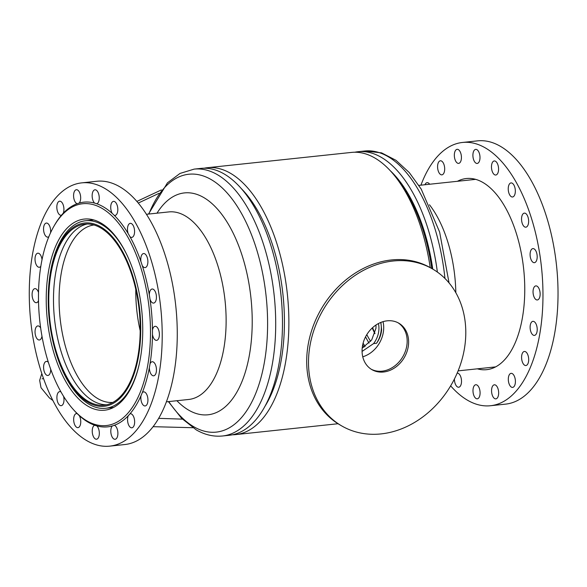 <?xml version="1.0" encoding="UTF-8"?>
<svg xmlns="http://www.w3.org/2000/svg" width="587" height="587" viewBox="0 0 587 587"><rect width="100%" height="100%" fill="white"/><g stroke="black" fill="none" stroke-linecap="round" stroke-linejoin="round"><path stroke-width="0.88" d="M380.714 322.476A24.478 20.039 -60 0 1 376.553 343.27L373.596 343.586A21.763 17.808 120 0 0 378.424 323.547M373.596 343.586L362.069 351.437M362.194 348.142L371.71 339.902L376.003 328.17L375.981 325.007M241.499 188.787A129.118 63.741 83.9 0 1 283.851 338.442A129.118 63.741 83.9 0 1 264.642 406.828M204.144 168.212A134.196 66.25 83.9 0 1 207.343 167.713A134.196 66.25 83.9 0 1 288.298 339.697A134.196 66.25 83.9 0 1 235.673 434.6A134.196 66.25 83.9 0 1 232.437 434.784M376.553 343.27C379.54 339.132 381.22 334.641 381.601 329.791L380.904 322.395M207.343 167.713L351.62 152.4A134.196 66.25 83.9 0 1 430.234 267.635M278.964 279.984A129.118 63.741 83.9 0 1 282.127 309.797M398.118 180.275A129.118 63.741 83.9 0 1 431.812 268.545M364.072 347.093A84.689 41.809 83.9 0 1 362.693 344.892M369.054 343.102A82.694 40.826 83.9 0 1 365.554 336.835M365.129 346.403A82.694 40.826 83.9 0 1 363.096 343.19M374.902 333.643A79.062 39.036 83.9 0 1 372.231 327.986M370.617 341.348A79.062 39.036 83.9 0 1 366.802 334.627M374.976 333.423A89.217 44.047 83.9 0 1 372.606 327.641M429.457 204.753A94.294 46.556 83.9 0 1 455.835 292.737M354.849 152.216A134.196 66.25 83.9 0 1 358.048 151.717A134.196 66.25 83.9 0 1 359.501 151.6A134.196 66.25 83.9 0 1 437.374 272.075M390.759 171.169A128.935 63.653 83.9 0 1 432.751 269.088M93.957 224.982A89.217 44.047 -96.1 0 0 59.14 303.516A89.217 44.047 -96.1 0 0 97.948 398.705A89.217 44.047 -96.1 0 0 112.792 402.411M87.25 223.992A91.036 44.942 -96.1 0 0 53.586 305.651A91.036 44.942 -96.1 0 0 93.128 400.936A91.036 44.942 -96.1 0 0 106.438 404.788M88.417 401.435A91.036 44.942 -96.1 0 0 104.09 405.162A91.036 44.942 -96.1 0 0 140.161 325.499A91.036 44.942 -96.1 0 0 100.553 227.844A91.036 44.942 -96.1 0 0 84.88 224.117A91.036 44.942 -96.1 0 0 48.809 303.772A91.036 44.942 -96.1 0 0 88.417 401.435M100.626 226.802A92.122 45.478 -96.1 0 0 48.244 302.687A92.122 45.478 -96.1 0 0 51.781 336.028A92.122 45.478 -96.1 0 0 88.344 402.469A92.122 45.478 -96.1 0 0 140.337 341.091A92.122 45.478 -96.1 0 0 100.626 226.802M127.57 256.255A94.294 46.556 -96.1 0 0 101.859 224.616A94.294 46.556 -96.1 0 0 85.621 220.749A94.294 46.556 -96.1 0 0 48.237 302.29L48.244 302.687M51.781 336.028L51.861 336.417A94.294 46.556 -96.1 0 0 89.283 404.428A94.294 46.556 -96.1 0 0 105.521 408.295A94.294 46.556 -96.1 0 0 139.082 364.776M166.356 401.838L188.728 399.461A94.294 46.556 -96.1 0 0 226.09 316.943A94.294 46.556 -96.1 0 0 185.059 215.781A94.294 46.556 -96.1 0 0 168.821 211.922L146.457 214.292M176.9 400.716A111.545 55.068 -96.1 0 0 188.772 410.196A111.545 55.068 -96.1 0 0 251.728 335.874A111.545 55.068 -96.1 0 0 203.645 197.481A111.545 55.068 -96.1 0 0 157 213.176M168.403 401.618L181.552 418.26L196.234 429.867C204.753 434.813 213.507 436.86 222.488 435.994L229.238 435.283A134.196 66.25 -96.1 0 0 282.413 317.853A134.196 66.25 -96.1 0 0 224.029 173.891A134.196 66.25 -96.1 0 0 200.915 168.396L194.165 169.115L180.004 173.436L167.456 182.836L148.496 214.079M135.788 289.288A89.217 44.047 -96.1 0 0 140.19 330.752M406.945 344.774A26.841 21.968 -60 0 1 371.219 369.223A26.841 21.968 120 0 0 382.306 371.145A26.841 21.968 120 0 0 405.683 350.366A26.841 21.968 120 0 0 398.023 322.769A26.841 21.968 -60 0 1 406.945 344.774M383.025 321.654A26.841 21.968 -60 0 1 383.48 331.229A26.841 21.968 -60 0 1 362.751 356.801M381.777 433.83A90.669 74.204 120 0 0 461.257 362.01A90.669 74.204 120 0 0 432.465 268.919A90.669 74.204 120 0 0 392.527 261.076A90.669 74.204 120 0 0 313.04 332.902A90.669 74.204 120 0 0 341.832 425.986A90.669 74.204 120 0 0 381.777 433.83M383.751 371.982A26.841 21.968 120 0 0 407.283 350.718A26.841 21.968 120 0 0 398.756 323.166A26.841 21.968 120 0 0 386.936 320.847A26.841 21.968 120 0 0 363.412 342.104A26.841 21.968 120 0 0 371.931 369.656A26.841 21.968 120 0 0 383.751 371.982M432.465 268.919L430.66 267.877A90.669 74.204 120 0 0 390.722 260.034A90.669 74.204 120 0 0 311.235 331.86A90.669 74.204 120 0 0 340.027 424.944L341.832 425.986M136.881 201.414L161.388 189.917M138.283 203.058L158.96 193.358M148.702 195.867L150.103 195.207M477.326 368.834A96.114 47.452 -96.1 0 0 486.638 369.671A96.114 47.452 -96.1 0 0 524.485 279.177A96.114 47.452 -96.1 0 0 476.461 179.593A96.114 47.452 -96.1 0 0 466.349 178.521A96.114 47.452 -96.1 0 0 457.42 181.288M494.643 367.367A96.114 47.452 83.9 0 1 493.63 367.102M457.882 149.399A7.073 3.493 83.9 0 1 461.411 156.729A7.073 3.493 83.9 0 1 458.63 163.384A7.073 3.493 83.9 0 1 457.882 163.303A7.073 3.493 83.9 0 1 454.353 155.981A7.073 3.493 83.9 0 1 457.134 149.318A7.073 3.493 83.9 0 1 457.882 149.399M476.453 149.458A7.073 3.493 83.9 0 1 479.983 156.788A7.073 3.493 83.9 0 1 477.202 163.443A7.073 3.493 83.9 0 1 476.453 163.362A7.073 3.493 83.9 0 1 472.924 156.039A7.073 3.493 83.9 0 1 475.705 149.377A7.073 3.493 83.9 0 1 476.453 149.458M495.024 161.036A7.073 3.493 83.9 0 1 498.561 168.366A7.073 3.493 83.9 0 1 495.773 175.021A7.073 3.493 83.9 0 1 495.032 174.948A7.073 3.493 83.9 0 1 491.495 167.618A7.073 3.493 83.9 0 1 494.283 160.955A7.073 3.493 83.9 0 1 495.024 161.036M511.783 183.005A7.073 3.493 83.9 0 1 515.32 190.335A7.073 3.493 83.9 0 1 512.532 196.99A7.073 3.493 83.9 0 1 511.791 196.909A7.073 3.493 83.9 0 1 508.254 189.586A7.073 3.493 83.9 0 1 511.042 182.924A7.073 3.493 83.9 0 1 511.783 183.005M525.094 213.206A7.073 3.493 83.9 0 1 528.623 220.536A7.073 3.493 83.9 0 1 525.842 227.191A7.073 3.493 83.9 0 1 525.094 227.11A7.073 3.493 83.9 0 1 521.564 219.787A7.073 3.493 83.9 0 1 524.345 213.125A7.073 3.493 83.9 0 1 525.094 213.206M533.642 248.683A7.073 3.493 83.9 0 1 537.171 256.013A7.073 3.493 83.9 0 1 534.39 262.675A7.073 3.493 83.9 0 1 533.642 262.594A7.073 3.493 83.9 0 1 530.112 255.264A7.073 3.493 83.9 0 1 532.893 248.609A7.073 3.493 83.9 0 1 533.642 248.683M536.591 285.972A7.073 3.493 83.9 0 1 540.128 293.302A7.073 3.493 83.9 0 1 537.34 299.957A7.073 3.493 83.9 0 1 536.599 299.884A7.073 3.493 83.9 0 1 533.062 292.553A7.073 3.493 83.9 0 1 535.85 285.898A7.073 3.493 83.9 0 1 536.591 285.972M533.664 321.419A7.073 3.493 83.9 0 1 537.2 328.749A7.073 3.493 83.9 0 1 534.412 335.404A7.073 3.493 83.9 0 1 533.671 335.324A7.073 3.493 83.9 0 1 530.134 328.001A7.073 3.493 83.9 0 1 532.923 321.338A7.073 3.493 83.9 0 1 533.664 321.419M525.138 351.547A7.073 3.493 83.9 0 1 528.674 358.877A7.073 3.493 83.9 0 1 525.886 365.532A7.073 3.493 83.9 0 1 525.145 365.459A7.073 3.493 83.9 0 1 521.608 358.129A7.073 3.493 83.9 0 1 524.396 351.466A7.073 3.493 83.9 0 1 525.138 351.547M511.857 373.42A7.073 3.493 83.9 0 1 515.386 380.743A7.073 3.493 83.9 0 1 512.605 387.405A7.073 3.493 83.9 0 1 511.857 387.325A7.073 3.493 83.9 0 1 508.327 379.994A7.073 3.493 83.9 0 1 511.108 373.339A7.073 3.493 83.9 0 1 511.857 373.42M495.105 384.881A7.073 3.493 83.9 0 1 498.642 392.211A7.073 3.493 83.9 0 1 495.854 398.867A7.073 3.493 83.9 0 1 495.112 398.793A7.073 3.493 83.9 0 1 491.576 391.463A7.073 3.493 83.9 0 1 494.364 384.801A7.073 3.493 83.9 0 1 495.105 384.881M476.534 384.823A7.073 3.493 83.9 0 1 480.071 392.153A7.073 3.493 83.9 0 1 477.282 398.808A7.073 3.493 83.9 0 1 476.541 398.727A7.073 3.493 83.9 0 1 473.005 391.404A7.073 3.493 83.9 0 1 475.793 384.742A7.073 3.493 83.9 0 1 476.534 384.823M457.141 373.171A7.073 3.493 83.9 0 1 457.214 373.163A7.073 3.493 83.9 0 1 457.963 373.244A7.073 3.493 83.9 0 1 461.492 380.567A7.073 3.493 83.9 0 1 458.711 387.229A7.073 3.493 83.9 0 1 457.963 387.149A7.073 3.493 83.9 0 1 454.411 379.004M441.131 160.86A7.073 3.493 83.9 0 1 444.667 168.19A7.073 3.493 83.9 0 1 441.879 174.853A7.073 3.493 83.9 0 1 441.138 174.772A7.073 3.493 83.9 0 1 437.601 167.442A7.073 3.493 83.9 0 1 440.389 160.787A7.073 3.493 83.9 0 1 441.131 160.86M424.959 184.736A7.073 3.493 83.9 0 1 427.101 182.652A7.073 3.493 83.9 0 1 427.842 182.733A7.073 3.493 83.9 0 1 429.633 184.237M420.93 185.162A132.376 65.355 83.9 0 1 462.527 142.458L477.576 140.858A132.376 65.355 83.9 0 1 491.502 142.333A132.376 65.355 83.9 0 1 557.65 279.5A132.376 65.355 83.9 0 1 505.524 404.135L490.468 405.734A132.376 65.355 83.9 0 1 476.541 404.26A132.376 65.355 83.9 0 1 450.647 385.864M462.527 142.458A132.376 65.355 83.9 0 1 476.446 143.932A132.376 65.355 83.9 0 1 542.593 281.1A132.376 65.355 83.9 0 1 490.468 405.734M473.731 179.563A96.114 47.452 83.9 0 1 474.656 179.094M111.75 215.767A111.523 55.061 -96.1 0 0 53.711 226.641A111.523 55.061 -96.1 0 0 73.089 409.234A111.523 55.061 -96.1 0 0 77.213 413.505A111.523 55.061 -96.1 0 0 147.755 365.217A111.523 55.061 -96.1 0 0 111.75 215.767M73.089 409.234L74.065 410.328A112.975 55.772 -96.1 0 0 77.213 413.652A7.073 3.493 -96.1 0 0 76.464 413.571A7.073 3.493 -96.1 0 0 73.661 419.14A7.073 3.493 -96.1 0 0 76.112 426.874A7.073 3.493 -96.1 0 0 77.954 427.637A7.073 3.493 -96.1 0 0 80.683 423.132A7.073 3.493 -96.1 0 0 79.289 415.625A112.975 55.772 -96.1 0 0 94.69 425.23A7.073 3.493 -96.1 0 0 92.232 431.063A7.073 3.493 -96.1 0 0 94.683 438.452A7.073 3.493 -96.1 0 0 96.525 439.215A7.073 3.493 -96.1 0 0 99.328 433.654A7.073 3.493 -96.1 0 0 96.877 425.92A7.073 3.493 -96.1 0 0 96.87 425.913A112.975 55.772 -96.1 0 0 112.271 425.964A7.073 3.493 -96.1 0 0 110.84 432.23A7.073 3.493 -96.1 0 0 113.254 438.518A7.073 3.493 -96.1 0 0 115.096 439.281A7.073 3.493 -96.1 0 0 117.899 433.72A7.073 3.493 -96.1 0 0 115.448 425.979A7.073 3.493 -96.1 0 0 114.34 425.289A112.975 55.772 -96.1 0 0 128.23 415.787A7.073 3.493 -96.1 0 0 130.006 427.05A7.073 3.493 -96.1 0 0 131.848 427.813A7.073 3.493 -96.1 0 0 134.643 422.251A7.073 3.493 -96.1 0 0 132.192 414.51A7.073 3.493 -96.1 0 0 130.351 413.747A7.073 3.493 -96.1 0 0 129.991 413.828A112.975 55.772 -96.1 0 0 141.012 395.697A7.073 3.493 -96.1 0 0 143.294 405.184A7.073 3.493 -96.1 0 0 145.136 405.947A7.073 3.493 -96.1 0 0 147.931 400.385A7.073 3.493 -96.1 0 0 145.481 392.644A7.073 3.493 -96.1 0 0 143.639 391.881A7.073 3.493 -96.1 0 0 142.289 392.637A112.975 55.772 -96.1 0 0 149.362 367.653A7.073 3.493 -96.1 0 0 151.813 375.049A7.073 3.493 -96.1 0 0 153.655 375.812A7.073 3.493 -96.1 0 0 156.458 370.25A7.073 3.493 -96.1 0 0 154.007 362.509A7.073 3.493 -96.1 0 0 152.165 361.746A7.073 3.493 -96.1 0 0 150.03 363.808A112.975 55.772 -96.1 0 0 152.459 334.414A7.073 3.493 -96.1 0 0 154.748 339.609A7.073 3.493 -96.1 0 0 156.59 340.372A7.073 3.493 -96.1 0 0 159.385 334.81A7.073 3.493 -96.1 0 0 156.934 327.069A7.073 3.493 -96.1 0 0 155.093 326.306A7.073 3.493 -96.1 0 0 152.459 330.143A112.975 55.772 -96.1 0 0 150.008 299.223A7.073 3.493 -96.1 0 0 151.791 302.32A7.073 3.493 -96.1 0 0 153.633 303.083A7.073 3.493 -96.1 0 0 156.428 297.521A7.073 3.493 -96.1 0 0 153.977 289.78A7.073 3.493 -96.1 0 0 152.136 289.017A7.073 3.493 -96.1 0 0 149.333 294.953A112.975 55.772 -96.1 0 0 142.245 265.529A7.073 3.493 -96.1 0 0 143.243 266.843A7.073 3.493 -96.1 0 0 145.084 267.606A7.073 3.493 -96.1 0 0 147.88 262.037A7.073 3.493 -96.1 0 0 145.429 254.303A7.073 3.493 -96.1 0 0 143.588 253.54A7.073 3.493 -96.1 0 0 140.961 261.677A112.975 55.772 -96.1 0 0 129.932 236.634L129.932 236.634A7.073 3.493 -96.1 0 0 131.774 237.397A7.073 3.493 -96.1 0 0 134.577 231.836A7.073 3.493 -96.1 0 0 132.126 224.102A7.073 3.493 -96.1 0 0 130.285 223.339A7.073 3.493 -96.1 0 0 128.164 233.567A112.975 55.772 -96.1 0 0 114.267 215.356A112.975 55.772 -96.1 0 0 113.232 214.35A112.975 55.772 -96.1 0 0 112.19 213.382A112.975 55.772 -96.1 0 0 96.789 203.784A112.975 55.772 -96.1 0 0 94.61 203.102A112.975 55.772 -96.1 0 0 79.208 203.051A112.975 55.772 -96.1 0 0 77.139 203.718A112.975 55.772 -96.1 0 0 63.249 213.228A112.975 55.772 -96.1 0 0 61.488 215.18A112.975 55.772 -96.1 0 0 54.437 225.364L53.711 226.641M77.213 413.652A112.975 55.772 -96.1 0 0 78.247 414.657A112.975 55.772 -96.1 0 0 79.289 415.625M112.631 407.906A96.114 47.452 83.9 0 1 111.625 407.642M79.605 399.842A96.114 47.452 -96.1 0 0 104.625 410.21A96.114 47.452 -96.1 0 0 142.685 334.612A96.114 47.452 -96.1 0 0 109.365 229.436A96.114 47.452 -96.1 0 0 84.345 219.061A96.114 47.452 -96.1 0 0 46.285 294.667A96.114 47.452 -96.1 0 0 79.605 399.842M60.967 391.925A7.073 3.493 -96.1 0 0 59.698 391.61A7.073 3.493 -96.1 0 0 56.902 397.172A7.073 3.493 -96.1 0 0 59.353 404.913A7.073 3.493 -96.1 0 0 61.195 405.676A7.073 3.493 -96.1 0 0 63.579 396.35M114.267 215.356A7.073 3.493 -96.1 0 0 115.015 215.436A7.073 3.493 -96.1 0 0 117.818 209.875A7.073 3.493 -96.1 0 0 115.368 202.133A7.073 3.493 -96.1 0 0 113.526 201.37A7.073 3.493 -96.1 0 0 110.796 205.883A7.073 3.493 -96.1 0 0 112.19 213.382M96.789 203.784A7.073 3.493 -96.1 0 0 99.247 197.944A7.073 3.493 -96.1 0 0 96.789 190.555A7.073 3.493 -96.1 0 0 94.947 189.792A7.073 3.493 -96.1 0 0 92.152 195.354A7.073 3.493 -96.1 0 0 94.602 203.095A7.073 3.493 -96.1 0 0 94.61 203.102M79.208 203.051A7.073 3.493 -96.1 0 0 80.632 196.777A7.073 3.493 -96.1 0 0 78.225 190.489A7.073 3.493 -96.1 0 0 76.383 189.726A7.073 3.493 -96.1 0 0 73.58 195.295A7.073 3.493 -96.1 0 0 76.031 203.029A7.073 3.493 -96.1 0 0 77.139 203.718M63.249 213.228A7.073 3.493 -96.1 0 0 61.474 201.957A7.073 3.493 -96.1 0 0 59.632 201.194A7.073 3.493 -96.1 0 0 56.829 206.756A7.073 3.493 -96.1 0 0 59.287 214.497A7.073 3.493 -96.1 0 0 61.121 215.26A7.073 3.493 -96.1 0 0 61.488 215.18M50.541 232.834A7.073 3.493 -96.1 0 0 48.185 223.823A7.073 3.493 -96.1 0 0 46.344 223.06A7.073 3.493 -96.1 0 0 43.548 228.629A7.073 3.493 -96.1 0 0 45.999 236.363A7.073 3.493 -96.1 0 0 47.841 237.126A7.073 3.493 -96.1 0 0 48.868 236.678M48.354 362.282A7.073 3.493 -96.1 0 0 48.237 362.172A7.073 3.493 -96.1 0 0 46.395 361.409A7.073 3.493 -96.1 0 0 43.592 366.97A7.073 3.493 -96.1 0 0 46.043 374.711A7.073 3.493 -96.1 0 0 47.885 375.475A7.073 3.493 -96.1 0 0 50.687 369.186M40.657 327.95A7.073 3.493 -96.1 0 0 39.689 326.688A7.073 3.493 -96.1 0 0 37.847 325.924A7.073 3.493 -96.1 0 0 35.044 331.486A7.073 3.493 -96.1 0 0 37.495 339.227A7.073 3.493 -96.1 0 0 39.336 339.99A7.073 3.493 -96.1 0 0 41.971 336.19M38.529 292.539A7.073 3.493 -96.1 0 0 36.732 289.398A7.073 3.493 -96.1 0 0 34.89 288.635A7.073 3.493 -96.1 0 0 32.094 294.197A7.073 3.493 -96.1 0 0 34.545 301.938A7.073 3.493 -96.1 0 0 36.387 302.701A7.073 3.493 -96.1 0 0 38.515 300.661M42.029 259.74A7.073 3.493 -96.1 0 0 39.659 253.958A7.073 3.493 -96.1 0 0 37.817 253.195A7.073 3.493 -96.1 0 0 35.022 258.757A7.073 3.493 -96.1 0 0 37.473 266.498A7.073 3.493 -96.1 0 0 39.314 267.261A7.073 3.493 -96.1 0 0 40.833 266.285M116.233 197.151A132.376 65.355 -96.1 0 0 81.769 182.865A132.376 65.355 -96.1 0 0 29.35 286.992A132.376 65.355 -96.1 0 0 75.239 431.863A132.376 65.355 -96.1 0 0 109.71 446.142A132.376 65.355 -96.1 0 0 162.129 342.016A132.376 65.355 -96.1 0 0 116.233 197.151M109.71 446.142L124.767 444.542A132.376 65.355 -96.1 0 0 177.186 340.416A132.376 65.355 -96.1 0 0 131.29 195.552A132.376 65.355 -96.1 0 0 96.826 181.266L81.769 182.865M91.719 220.103A96.114 47.452 83.9 0 1 92.651 219.633M94.69 425.23A112.975 55.772 -96.1 0 0 96.87 425.913M112.271 425.964A112.975 55.772 -96.1 0 0 114.34 425.289M128.23 415.787A112.975 55.772 -96.1 0 0 129.991 413.828M141.012 395.697A112.975 55.772 -96.1 0 0 142.289 392.637M149.362 367.653A112.975 55.772 -96.1 0 0 150.03 363.808M152.459 334.414A112.975 55.772 -96.1 0 0 152.459 330.143M150.008 299.223A112.975 55.772 -96.1 0 0 149.333 294.953M142.245 265.529A112.975 55.772 -96.1 0 0 140.961 261.677M129.932 236.634A112.975 55.772 -96.1 0 0 128.164 233.567M358.048 151.717L364.798 151.006A134.196 66.25 83.9 0 1 366.251 150.881A134.196 66.25 83.9 0 1 444.953 278.458M168.777 401.581A129.646 64.005 -96.1 0 0 193.864 426.786A129.646 64.005 -96.1 0 0 267.034 340.409A129.646 64.005 -96.1 0 0 211.151 179.556A129.646 64.005 -96.1 0 0 148.871 214.035M222.488 435.994A134.196 66.25 -96.1 0 0 275.655 318.565A134.196 66.25 -96.1 0 0 217.271 174.61A134.196 66.25 -96.1 0 0 194.165 169.115M235.673 434.6L338.017 423.733M458.102 370.874L495.567 366.897M449.055 282.927L439.612 232.004L421.173 189.036L409.286 172.578L395.998 160.324L381.572 152.862L364.798 151.006M418.883 185.382L475.668 179.358M93.656 219.898L85.621 220.749M113.562 407.437L105.521 408.295M41.802 373.596L39.667 380.391L41.017 387.714L49.33 397.861L52.874 400.495M182.425 419.133L158.622 418.348M153.046 426.683L192.778 427.71M42.095 378.901L43.445 378.395"/></g></svg>
